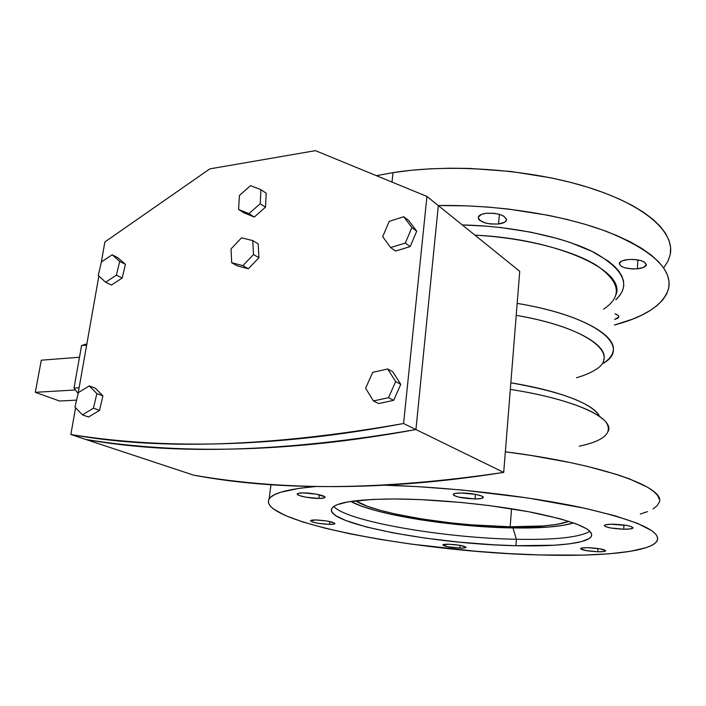 <?xml version="1.0" encoding="UTF-8"?>
<svg xmlns="http://www.w3.org/2000/svg" width="706" height="706" viewBox="0 0 706 706"><rect width="100%" height="100%" fill="white"/><g stroke="black" fill="none" stroke-linecap="round" stroke-linejoin="round"><path stroke-width="1.06" d="M315.847 519.96C326.799 520.587 333.153 521.831 334.882 523.675C334.467 524.187 332.65 524.426 329.446 524.39L329.773 521.531L329.446 524.39L333.956 524.117L334.715 523.19L327.416 521.081L315.847 519.96L310.464 520.834L312.581 522.034L318.062 523.287L329.446 524.39C318.574 523.764 312.264 522.519 310.508 520.675C310.905 520.172 312.687 519.934 315.847 519.96M448.928 544.238C458.926 544.82 464.627 545.87 466.031 547.397C465.589 547.927 463.515 548.156 459.827 548.077L460.065 545.332L459.827 548.077L464.619 547.909L466.013 547.15L459.977 545.314L448.928 544.238L442.847 544.882L447.066 546.656L459.827 548.077C449.907 547.494 444.242 546.444 442.821 544.917C443.244 544.397 445.283 544.167 448.928 544.238M615.023 313.817C617.75 314.779 619.021 315.847 618.818 317.029L614.705 319.412L617.803 318.247L618.844 316.862L618.068 315.379L615.023 313.817M588.38 547.706C598.688 548.253 604.451 549.303 605.677 550.865C605.113 551.536 602.474 551.827 597.761 551.739L597.947 548.491L597.761 551.739L603.445 551.571L605.704 550.786L600.268 548.862L588.38 547.706L582.688 547.882L580.553 548.686L586.077 550.601L597.761 551.739C587.533 551.183 581.815 550.133 580.579 548.58C581.117 547.909 583.721 547.618 588.38 547.706M628.031 259.543C639.124 259.19 645.222 260.999 646.317 264.971C645.593 266.939 642.619 268.218 637.403 268.81L637.871 259.887L637.403 268.81L643.687 267.353L646.343 264.821L644.419 262.058L640.819 260.558L633.308 259.411L628.031 259.543L621.748 261.052L619.224 263.612L621.262 266.347L624.845 267.803L632.223 268.933L637.403 268.81C626.398 269.136 620.353 267.318 619.268 263.356C619.965 261.432 622.886 260.161 628.031 259.543M613.523 524.205C625.251 524.735 631.755 525.988 633.026 527.947C632.32 528.838 629.222 529.262 623.725 529.209L623.945 524.99L623.725 529.209L630.317 528.918L633.053 527.885L630.935 526.438L627.087 525.493L610.99 524.214L605.545 524.805L604.345 525.582L605.324 526.526L610.425 527.938L623.725 529.209C612.102 528.67 605.651 527.426 604.38 525.467C605.051 524.593 608.095 524.17 613.523 524.205M486.002 213.318C498.374 212.885 505.187 215.162 506.449 220.157C505.717 222.09 503.087 223.37 498.551 223.996L499.38 214.324L498.551 223.996L504.561 222.24L506.387 220.334L506.511 219.266L503.66 216.062L499.486 214.359L494.2 213.309L486.002 213.318L481.607 214.359L478.271 217.077L478.694 219.239L479.692 220.307L485.313 222.972L490.502 223.987L498.551 223.996C486.275 224.402 479.515 222.116 478.262 217.121C478.968 215.233 481.545 213.962 486.002 213.318M461.203 493C471.184 492.912 484.748 495.771 483.213 497.598C482.533 498.48 479.806 498.93 475.032 498.948L475.429 494.332L475.032 498.948L481.315 498.48L483.231 497.165L481.66 496.027L475.553 494.359L461.203 493L454.938 493.503L453.208 494.324L453.773 495.4L458.556 497.103L475.032 498.948C462.068 498.374 454.788 496.839 453.199 494.35C453.843 493.476 456.517 493.026 461.203 493M303.218 492.903C312.317 492.814 326.56 495.806 324.954 497.448C324.442 498.092 322.421 498.418 318.883 498.427L319.324 494.765L318.883 498.427L323.957 497.986L324.751 497.651L324.76 496.768L316.376 494.165L303.218 492.903L298.179 493.37L297.217 494.138L299.706 495.665L305.972 497.192L318.883 498.427C309.855 498.489 295.743 495.55 297.279 493.882C297.773 493.247 299.75 492.92 303.218 492.903M568.939 521.363C557.687 525.388 538.096 527.188 510.156 526.782L511.55 508.77L510.156 526.782L543.558 525.935L556.637 524.426L568.939 521.363M512.953 527.929C540.77 528.362 560.988 526.702 573.616 522.934L562.347 525.476L548.403 527.064L512.953 527.929L516.377 539.269L512.953 527.929L471.617 525.838L439.767 522.528L419.276 519.607L391.195 514.356L375.107 510.412L361.807 506.246L350.794 501.419C373.977 514.656 452.89 527.135 512.953 527.929M589.925 531.3C579.538 537.381 555.022 540.037 516.377 539.269C555.022 540.037 579.538 537.381 589.925 531.3M394.751 498.965C435.973 499.08 491.694 504.508 532.333 512.424C574.022 521.081 593.72 529.006 591.425 536.198C587.983 543.391 556.399 546.762 515.892 545.712L516.377 539.269L515.892 545.712L554.51 545.226L569.786 543.797L581.488 541.59L588.98 538.634L590.984 536.895L591.743 534.998L591.222 532.959L589.386 530.797L586.209 528.52L575.849 523.746L560.352 518.831L528.644 511.718L489.602 505.628L461.574 502.495L420.052 499.583L394.751 498.965L372.733 499.407L347.811 501.922L337.362 504.649L334.079 506.264L332.094 508.038L331.379 509.926L331.917 511.912L333.664 513.986L336.559 516.112L345.587 520.454L366.176 526.923L393.445 532.942L425.259 538.122L459.474 542.164L493.909 544.811L515.892 545.712C433.855 544.229 322.395 523.181 331.891 508.329C336.074 502.293 357.033 499.168 394.751 498.965M539.878 554.96C420.052 552.251 256.552 522.078 269.118 498.904C272.728 493.079 288.48 488.923 316.367 486.452L298.859 488.384L280.661 492.267L274.625 494.624L270.61 497.209L268.571 499.98L268.439 502.91L270.142 505.955L273.575 509.088L285.25 515.486L302.565 521.884L324.619 528.079L350.503 533.913L379.351 539.26L410.327 543.991L475.544 551.236L508.223 553.575L539.878 554.96C601.106 556.805 651.894 552.039 657.268 540.567C660.975 530.806 635.268 519.704 580.147 507.261C525.652 495.727 447.401 486.875 384.629 485.207L418.349 486.672L462.227 490.035L527.532 497.933L584.815 508.267L615.164 515.83L637.712 523.446L651.841 530.718L655.733 534.133L657.551 537.345L657.365 540.346L655.265 543.09L651.356 545.588L645.752 547.803L629.955 551.386L608.89 553.822L583.597 555.101L539.878 554.96M670.153 254.857C675.148 232.662 645.99 205.552 588.442 187.443C531.018 169.352 451.134 163.439 393.048 172.617L376.404 175.679L393.048 172.617L391.998 182.077L393.048 172.617L410.918 170.322L429.857 168.84L449.634 168.204L469.975 168.434L511.206 171.505L551.218 177.903L570.06 182.236L587.78 187.231L604.151 192.817L618.986 198.898L632.108 205.384L643.404 212.179L652.785 219.195L660.198 226.326L665.634 233.483L669.094 240.587L670.612 247.568L670.259 254.345L668.114 260.858L664.267 267.053M603.648 360.016C609.128 345.005 573.396 325.034 516.218 315.344C588.76 327.54 621.765 354.994 594.902 370.059C590.198 373.033 584.038 375.583 576.44 377.736M603.453 363.219C632.523 346.664 596.296 316.288 517.171 303.386C579.538 313.632 618.791 335.677 612.826 352.215C611.67 356.239 608.546 359.91 603.453 363.219M608.316 431.19C614.202 417.934 573.987 399.137 510.323 389.403C560.864 397.187 598.476 410.954 606.507 422.868C612.587 433.246 603.489 441.021 579.211 446.201M598.141 414.087C588.054 401.732 558.958 391.318 510.844 382.82C559.92 390.692 594.902 404.706 599.535 416.434M438.241 205.543C496.9 204.466 562.761 214.827 607.266 231.727C652.035 250.109 672.491 269.039 668.635 288.533C663.693 304.56 645.602 316.738 614.379 325.042L632.408 319.209L641.992 315.026L650.323 310.402L657.277 305.363L662.74 299.935L666.596 294.146L668.741 288.048L669.076 281.694L667.514 275.128L664.011 268.43L658.513 261.661L651.011 254.91L641.533 248.256L630.123 241.779L616.867 235.583L601.891 229.759L585.362 224.384L567.465 219.548L548.447 215.339L508.064 209.02L487.272 207.026L466.481 205.834L438.241 205.543M615.826 299.75L620.115 295.029L622.604 290.572L623.76 285.904L623.53 281.076L621.889 276.125L618.791 271.095L614.229 266.056L608.228 261.052L592.007 251.407L570.633 242.643L558.269 238.743L530.912 232.195L501.181 227.597L485.896 226.114L462.306 224.967C512.274 225.92 564.853 237.207 594.681 252.748C624.06 269.577 631.111 285.242 615.826 299.75M616.135 294.296C625.472 270.433 556.884 238.787 474.917 235.142C523.614 237.701 571.789 249.977 596.438 265.297C620.283 281.782 622.683 296.396 603.639 309.14M640.324 514.047L647.473 511.629M653.059 508.911L656.959 505.902L659.069 502.619M659.272 499.098L657.498 495.356L653.668 491.429L647.737 487.343L629.575 478.924L617.415 474.67L587.383 466.392L569.821 462.483L530.683 455.405L505.346 451.787C603.912 464.319 667.699 488.155 658.972 502.884M333.77 506.476C346.867 521.478 443.783 538.007 516.377 539.269C443.783 538.007 346.867 521.478 333.77 506.476M355.55 500.775L367.438 506.29L379.934 510.217L395.086 513.95L421.597 518.919L450.94 522.872L471.096 524.814L510.156 526.782C451.902 526.067 374.745 513.527 355.55 500.775M503.705 472.393L415.931 429.557C284.35 452.149 174.276 455.441 85.726 439.441L193.647 475.164C279.188 491.252 382.537 490.326 503.705 472.393L519.731 271.298L438.329 205.614L415.931 429.557L503.705 472.393C473.382 477.203 444.18 480.76 416.099 483.072C388.018 485.366 361.075 486.54 335.244 486.593C309.44 486.637 284.739 485.675 261.141 483.716C237.56 481.748 215.065 478.897 193.647 475.164L85.726 439.441C174.276 455.441 284.35 452.149 415.931 429.557C382.926 435.611 351.314 440.226 321.098 443.394C290.898 446.554 262.067 448.434 234.613 449.025C207.167 449.616 181.045 449.078 156.255 447.41C131.475 445.742 107.965 443.086 85.726 439.441L70.847 434.517L85.726 439.441C107.965 443.086 131.475 445.742 156.255 447.41C181.045 449.078 207.167 449.616 234.613 449.025C262.067 448.434 290.898 446.554 321.098 443.394C351.314 440.226 382.926 435.611 415.931 429.557L403.576 423.529C270.627 446.81 159.715 450.472 70.847 434.517L75.586 407.697L70.847 434.517C93.183 438.135 116.808 440.756 141.729 442.388C166.66 444.003 192.95 444.471 220.599 443.8C248.256 443.112 277.326 441.126 307.798 437.844C338.289 434.543 370.218 429.769 403.576 423.529L415.931 429.557L438.329 205.614L415.931 429.557L438.329 205.614L426.945 196.436L403.576 423.529L426.945 196.436L315.476 150.66L209.832 168.875L315.476 150.66L426.945 196.436L519.731 271.298L503.705 472.393M77.907 394.575L98.849 276.072L77.907 394.575M101.037 263.709L104.876 241.946L101.037 263.709M209.832 168.875L104.876 241.946L209.832 168.875M243.949 212.824L254.275 217.033L265.491 207.202L266.224 193.206L265.491 207.202L254.275 217.033L243.949 212.824L238.575 209.435L243.949 212.824M250.515 185.652L239.405 195.5L238.575 209.435L248.927 213.644L254.275 217.033L248.927 213.644L260.187 203.743L265.491 207.202L260.187 203.743L260.946 189.685L266.224 193.206L260.946 189.685L250.515 185.652L239.405 195.5L238.575 209.435L248.927 213.644L260.187 203.743L260.946 189.685L250.515 185.652M395.581 251.045L410.177 246.606L416.716 231.18L408.597 220.413L403.744 216.742L389.218 221.366L382.696 236.669L390.639 247.559L395.581 251.045L390.639 247.559L405.297 243.067L410.177 246.606L395.581 251.045M410.177 246.606L405.297 243.067L411.88 227.553L416.716 231.18L410.177 246.606M416.716 231.18L411.88 227.553L403.744 216.742L408.597 220.413L416.716 231.18M403.744 216.742L389.218 221.366L382.696 236.669L390.639 247.559L405.297 243.067L411.88 227.553L403.744 216.742M237.154 265.827L248.335 268.774L258.917 257.734L258.167 243.852L258.917 257.734L248.335 268.774L237.154 265.827L231.674 262.703L237.154 265.827M241.531 237.834L231.056 248.847L231.674 262.703L242.882 265.641L248.335 268.774L242.882 265.641L253.507 254.539L258.917 257.734L253.507 254.539L252.774 240.578L258.167 243.852L252.774 240.578L241.531 237.834L231.056 248.847L231.674 262.703L242.882 265.641L253.507 254.539L252.774 240.578L241.531 237.834M111.451 285.03L122.2 278.032L125.412 264.318L117.884 257.752L125.412 264.318L122.2 278.032L111.451 285.03L105.644 282.215L111.451 285.03M101.47 261.873L98.222 275.508L105.644 282.215L116.428 275.163L122.2 278.032L116.428 275.163L119.667 261.388L125.412 264.318L119.667 261.388L112.139 254.804L117.884 257.752L112.139 254.804L101.47 261.873L98.222 275.508L105.644 282.215L116.428 275.163L119.667 261.388L112.139 254.804L101.47 261.873M88.559 417.025L99.537 410.371L102.899 395.881L95.31 388.212L102.899 395.881L99.537 410.371L88.559 417.025L82.434 414.872L88.559 417.025M78.366 392.633L74.951 407.035L82.434 414.872L93.448 408.174L99.537 410.371L93.448 408.174L96.854 393.604L102.899 395.881L96.854 393.604L89.256 385.9L95.31 388.212L89.256 385.9L78.366 392.633L74.951 407.035L82.434 414.872L93.448 408.174L96.854 393.604L89.256 385.9L78.366 392.633M393.657 400.355L400.779 384.338L392.792 371.762L400.779 384.338L393.657 400.355L378.637 403.558L393.657 400.355L388.494 397.707L393.657 400.355M378.637 403.558L373.412 400.955L388.494 397.707L395.66 381.593L400.779 384.338L395.66 381.593L387.665 368.956L392.792 371.762L387.665 368.956L372.706 372.362L365.62 388.247L373.412 400.955L378.637 403.558M373.412 400.955L388.494 397.707L395.66 381.593L387.665 368.956L372.706 372.362L365.62 388.247L373.412 400.955M78.084 393.551L73.998 388.079L81.569 345.552L86.864 343.866L81.569 345.552L86.644 345.128L81.569 345.552L73.998 388.079L79.107 387.779L73.998 388.079L78.084 393.551M76.592 400.117L59.586 401.017L35.3 392.324L75.418 389.977L35.3 392.324L41.292 360.192L79.487 357.245L41.292 360.192L35.3 392.324L59.586 401.017L76.592 400.117M646.317 264.971L646.343 264.362M506.449 220.157L506.511 219.328M270.998 484.466L269.118 498.904"/></g></svg>
